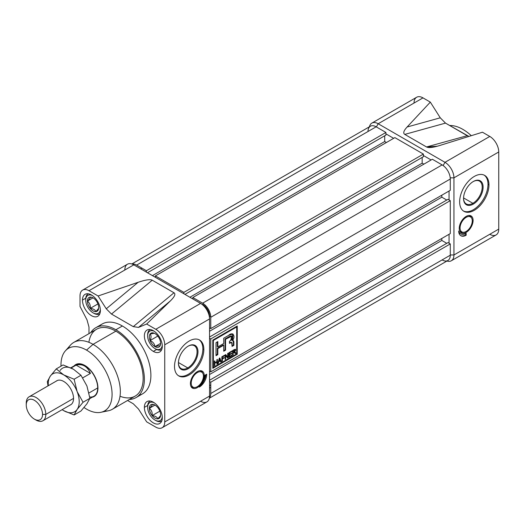 <?xml version="1.0" encoding="UTF-8"?>
<svg xmlns="http://www.w3.org/2000/svg" width="525" height="525" viewBox="0 0 525 525"><rect width="100%" height="100%" fill="white"/><g stroke="black" fill="none" stroke-linecap="round" stroke-linejoin="round"><path stroke-width="0.79" d="M188.206 368.708A13.834 7.987 120 0 1 178.421 363.064A13.834 7.987 120 0 1 188.206 346.119L188.206 346.119A13.834 7.987 -60 0 1 197.984 351.77A13.834 7.987 -60 0 1 188.206 368.708A13.834 7.987 -60 0 1 178.421 363.064A13.834 7.987 -60 0 1 188.206 346.119A13.834 7.987 -60 0 1 197.984 351.77A13.834 7.987 -60 0 1 188.206 368.708L187.747 367.913A13.184 7.612 120 0 1 178.428 362.795A13.184 7.612 120 0 0 181.151 368.57A13.184 7.612 120 0 0 187.747 367.913A13.184 7.612 120 0 0 196.357 356.298A13.184 7.612 120 0 0 194.335 345.732A13.184 7.612 120 0 0 187.97 346.257A13.184 7.612 -60 0 1 197.072 351.894A13.184 7.612 -60 0 1 187.747 367.913L178.434 362.539M202.867 348.948A20.738 11.97 120 0 1 194.132 369.475A20.738 11.97 120 0 1 178.336 375.637A20.738 11.97 120 0 0 194.132 369.475A20.738 11.97 120 0 0 202.867 348.948A20.738 11.97 120 0 0 199.047 339.754A20.738 11.97 -60 0 1 202.867 348.948L203.844 349.512A20.738 11.97 120 0 0 199.552 340.016A20.738 11.97 120 0 0 183.566 345.575A20.738 11.97 120 0 0 174.517 366.443A20.738 11.97 120 0 0 178.815 375.939A20.738 11.97 120 0 0 194.795 370.381A20.738 11.97 120 0 0 203.844 349.512A20.738 11.97 -60 0 1 189.184 374.909A20.738 11.97 -60 0 1 174.517 366.443A20.738 11.97 -60 0 1 189.184 341.047A20.738 11.97 -60 0 1 203.844 349.512M162.113 427.744A12.672 7.317 -120 0 0 164.738 421.942A12.672 7.317 60 0 1 155.781 427.12L146.659 421.851L155.781 427.12A12.672 7.317 -120 0 0 162.113 427.744L206.922 401.881A12.672 7.317 -120 0 0 209.547 396.073L209.547 318.938A12.672 7.317 -120 0 0 200.589 303.417L133.783 264.849A12.672 7.317 -120 0 0 127.45 264.226L82.642 290.089A12.672 7.317 -120 0 0 80.017 295.897A12.672 7.317 60 0 1 88.981 290.719A12.672 7.317 -120 0 0 82.642 290.089M200.589 401.251A12.672 7.317 -120 0 0 209.547 396.073L164.738 421.942L164.738 344.807A12.672 7.317 -120 0 0 155.781 329.287A12.672 7.317 60 0 1 164.738 344.807L164.738 421.942L209.547 396.073L209.547 318.938L164.738 344.807L209.547 318.938A12.672 7.317 -120 0 0 200.589 303.417L155.781 329.287L200.589 303.417L203.031 304.828A9.214 5.322 60 0 1 209.547 316.116L209.547 318.938L209.547 316.116A9.214 5.322 -120 0 0 203.031 304.828L133.783 264.849A12.672 7.317 -120 0 0 124.825 270.027M204.251 375.618A9.791 5.657 120 0 0 200.176 370.683A9.791 5.657 120 0 0 190.404 383.611A9.791 5.657 120 0 0 191.015 386.551A9.791 5.657 120 0 0 198.785 386.59A9.791 5.657 120 0 0 204.251 375.618A9.791 5.657 -60 0 1 197.328 387.608A9.791 5.657 -60 0 1 190.404 383.611A9.791 5.657 -60 0 1 197.328 371.621A9.791 5.657 -60 0 1 204.251 375.618L203.411 375.454M205.065 375.145A10.946 6.32 -60 0 1 199.329 387.089A10.572 6.103 120 0 0 206.699 374.207A10.572 6.103 -60 0 1 199.329 387.089A10.946 6.32 120 0 0 205.065 375.145L206.699 374.207L205.065 375.145M194.342 387.496A9.214 5.322 120 0 1 190.811 386.078A9.214 5.322 120 0 0 193.83 387.548L194.814 387.496A8.643 4.987 120 0 0 203.438 376.084A8.643 4.987 120 0 0 202.899 373.498A8.643 4.987 120 0 0 196.042 373.459A8.643 4.987 120 0 0 191.218 383.138A8.643 4.987 120 0 0 194.814 387.496M133.265 403.771L138.502 409.047L133.265 403.771L127.575 400.483L133.265 403.771M88.981 333.637L88.981 327.068L87.025 319.896L88.981 327.068L88.981 333.637M80.017 306.429L87.025 319.896L80.017 306.429L80.017 295.897L80.017 306.429M88.981 290.719L98.103 295.988L106.26 308.792L111.497 314.068L106.26 308.792L138.121 282.299C145.451 279.825 150.157 279.129 152.23 280.206L173.998 292.773C175.862 293.967 174.648 296.684 170.363 300.917L146.659 324.023L138.502 327.403L133.265 326.635L138.502 327.403L146.659 324.023L155.781 329.287L146.659 324.023L170.363 300.917C174.648 296.684 175.862 293.967 173.998 292.773L152.23 280.206C150.157 279.129 145.451 279.825 138.121 282.299L98.103 295.988L106.26 308.792L138.121 282.299L98.103 295.988L88.981 290.719L133.783 264.849L88.981 290.719M111.497 314.068L133.265 326.635L173.998 292.773L133.265 326.635L111.497 314.068L152.23 280.206L111.497 314.068M146.659 421.851L138.502 409.047L146.659 421.851M153.339 351.396A12.672 7.317 60 0 1 145.058 340.226A12.672 7.317 60 0 1 147 330.067A12.672 7.317 60 0 1 153.339 330.697A12.672 7.317 60 0 1 161.615 341.867A12.672 7.317 60 0 1 159.672 352.019A12.672 7.317 60 0 1 153.339 351.396A12.672 7.317 60 0 1 144.375 335.875A12.672 7.317 60 0 1 153.339 330.697A12.672 7.317 -120 0 1 162.297 346.218A12.672 7.317 -120 0 1 153.339 351.396L156.64 349.486M136.021 397.602L142.544 393.842A40.327 23.284 -120 0 0 148.719 361.528A40.327 23.284 -120 0 0 122.377 325.992A40.327 23.284 -120 0 0 102.218 323.997L95.701 327.757A40.327 23.284 60 0 1 115.861 329.759A40.327 23.284 60 0 1 142.203 365.288A40.327 23.284 60 0 1 136.021 397.602A40.327 23.284 60 0 1 129.321 399.479A40.327 23.284 60 0 0 143.515 370.637A40.327 23.284 60 0 0 115.861 329.759L122.377 325.992A40.327 23.284 -120 0 0 99.225 326.34M144.375 407.367A12.672 7.317 60 0 1 147 401.566A12.672 7.317 60 0 1 156.765 404.959A12.672 7.317 60 0 1 162.297 417.71A12.672 7.317 60 0 1 159.672 423.511A12.672 7.317 60 0 1 149.907 420.118A12.672 7.317 60 0 1 144.375 407.367A12.672 7.317 60 0 1 153.339 402.189A12.672 7.317 60 0 1 162.297 417.71A12.672 7.317 -120 0 1 153.339 422.887A12.672 7.317 -120 0 1 144.375 407.367L147.676 405.458M82.464 300.129A12.672 7.317 -120 0 1 91.422 294.952A12.672 7.317 -120 0 1 100.387 310.472A12.672 7.317 60 0 1 97.762 316.273A12.672 7.317 60 0 1 87.99 312.88A12.672 7.317 60 0 1 82.464 300.129A12.672 7.317 60 0 1 85.083 294.328A12.672 7.317 60 0 1 94.854 297.721A12.672 7.317 60 0 1 100.387 310.472A12.672 7.317 60 0 1 91.422 315.65A12.672 7.317 60 0 1 82.464 300.129L85.765 298.22M115.861 329.759A40.327 23.284 60 0 0 90.727 332.627A40.327 23.284 60 0 1 95.701 327.757M65.376 350.871A36.127 20.856 60 0 1 86.533 350.116A36.127 20.856 60 0 0 61.012 366.155A36.127 20.856 60 0 1 65.376 350.871L70.448 345.142A38.594 22.286 60 0 1 73.756 342.425L96.567 329.26A38.594 22.286 60 0 1 115.861 331.17A38.594 22.286 60 0 1 141.074 365.177A38.594 22.286 60 0 1 135.161 396.106L112.35 409.277A38.594 22.286 60 0 1 108.34 410.78L100.846 412.309A36.127 20.856 60 0 1 86.533 409.113A36.127 20.856 60 0 1 84.026 407.518A36.127 20.856 60 0 0 86.533 409.113A36.127 20.856 60 0 0 112.081 394.36A36.127 20.856 60 0 0 86.533 350.116A36.127 20.856 60 0 1 110.959 385.074A36.127 20.856 60 0 1 100.846 412.309M73.756 342.425A38.594 22.286 60 0 1 93.05 344.341A38.594 22.286 60 0 1 118.263 378.348A38.594 22.286 60 0 1 112.35 409.277M202.657 373.085A9.214 5.322 120 0 0 202.453 372.619A9.214 5.322 120 0 0 199.671 370.735A9.214 5.322 120 0 1 202.657 373.085M203.529 381.38A10.572 6.103 120 0 0 205.839 374.699A10.572 6.103 120 0 1 203.529 381.38M473.333 204.094A13.834 7.987 120 0 1 463.549 198.443A13.834 7.987 120 0 1 473.333 181.499L473.333 181.499A13.834 7.987 -60 0 1 483.112 187.149A13.834 7.987 -60 0 1 473.333 204.094A13.834 7.987 -60 0 1 463.549 198.443A13.834 7.987 -60 0 1 473.333 181.499A13.834 7.987 -60 0 1 483.112 187.149A13.834 7.987 -60 0 1 473.333 204.094L472.874 203.3A13.184 7.612 120 0 1 463.555 198.174A13.184 7.612 120 0 0 466.285 203.949A13.184 7.612 120 0 0 472.874 203.3A13.184 7.612 120 0 0 481.491 191.677A13.184 7.612 120 0 0 479.469 181.112A13.184 7.612 120 0 0 473.104 181.637A13.184 7.612 -60 0 1 482.199 187.281A13.184 7.612 -60 0 1 472.874 203.3L463.562 197.918M487.994 184.327A20.738 11.97 120 0 1 479.259 204.862A20.738 11.97 120 0 1 463.463 211.017A20.738 11.97 120 0 0 479.259 204.862A20.738 11.97 120 0 0 487.994 184.327A20.738 11.97 120 0 0 484.181 175.14A20.738 11.97 -60 0 1 487.994 184.327L488.972 184.892A20.738 11.97 120 0 0 484.68 175.402A20.738 11.97 120 0 0 468.7 180.954A20.738 11.97 120 0 0 459.644 201.823A20.738 11.97 120 0 0 463.942 211.319A20.738 11.97 120 0 0 479.922 205.767A20.738 11.97 120 0 0 488.972 184.892A20.738 11.97 -60 0 1 474.311 210.295A20.738 11.97 -60 0 1 459.644 201.823A20.738 11.97 -60 0 1 474.311 176.426A20.738 11.97 -60 0 1 488.972 184.892M371.844 123.119L416.653 97.256A12.672 7.317 60 0 1 422.986 97.88L378.184 123.749A12.672 7.317 60 0 0 369.436 126.781A12.672 7.317 60 0 1 371.844 123.119A12.672 7.317 60 0 1 378.184 123.749L444.983 162.317A12.672 7.317 60 0 1 453.941 177.837L453.941 254.973A12.672 7.317 60 0 1 451.316 260.774A12.672 7.317 60 0 1 446.946 261.03A12.672 7.317 60 0 0 453.941 254.973L498.75 229.103A12.672 7.317 60 0 1 496.125 234.911L451.316 260.774M414.028 103.057A12.672 7.317 60 0 1 422.986 97.88L378.184 123.749L376.346 126.925L378.184 123.749L444.983 162.317L489.786 136.447L482.455 132.215L439.353 145.615L482.455 132.215L489.786 136.447A12.672 7.317 60 0 1 498.75 151.968L498.75 229.103L498.75 151.968L453.941 177.837L453.941 254.973L450.279 254.973L453.941 254.973L498.75 229.103A12.672 7.317 60 0 1 489.786 234.281M466.161 233.336A10.946 6.32 -60 0 1 460.694 233.881A10.946 6.32 -60 0 1 458.686 231.033A10.572 6.103 120 0 0 460.878 235.745A10.572 6.103 120 0 0 466.161 235.22L466.161 233.336L466.161 235.22A10.572 6.103 -60 0 1 458.686 231.033A10.946 6.32 120 0 0 466.161 233.336M466.161 232.398A9.791 5.657 -60 0 1 459.237 228.401A9.791 5.657 -60 0 1 466.161 216.405A9.791 5.657 120 0 0 459.854 231.335A9.791 5.657 120 0 0 466.161 232.398A9.791 5.657 120 0 0 472.933 222.18A9.791 5.657 120 0 0 469.015 215.473A9.791 5.657 120 0 0 466.161 216.405A9.791 5.657 -60 0 1 473.091 220.408A9.791 5.657 -60 0 1 466.161 232.398L465.603 231.755M471.496 217.875A9.214 5.322 120 0 0 471.286 217.409A9.214 5.322 120 0 0 468.503 215.526A9.214 5.322 120 0 1 471.496 217.875M467.27 135.68L445.502 123.112L468.91 136.428L467.27 135.68L426.536 146.967L404.768 134.4C402.892 133.212 403.673 130.745 407.111 127.004L430.323 102.119L440.265 117.81L445.502 123.112L404.768 134.4C402.892 133.212 403.673 130.745 407.111 127.004L430.323 102.119L440.265 117.81L445.502 123.112L404.768 134.4L426.536 146.967L467.27 135.68M422.986 97.88L430.323 102.119L422.986 97.88M471.286 135.686A40.327 23.284 -120 0 0 449.669 125.514A40.327 23.284 -120 0 1 471.286 135.686M439.353 145.615L437.338 146.213L426.536 146.967C428.597 148.05 432.869 147.604 439.353 145.615M449.059 243.219L449.059 234.281L449.059 243.219M449.059 199.946L449.059 191.008L449.059 199.946M431.137 159.968L423.393 155.498L431.137 159.968M393.658 138.331L385.921 133.862L393.658 138.331M466.161 217.35A8.643 4.987 -60 0 1 472.277 220.874A8.643 4.987 -60 0 1 466.161 231.459A8.643 4.987 120 0 0 471.732 218.282A8.643 4.987 120 0 0 466.161 217.35A8.643 4.987 120 0 0 460.189 226.367A8.643 4.987 120 0 0 463.647 232.286A8.643 4.987 120 0 0 466.161 231.459A8.643 4.987 -60 0 1 460.051 227.929A8.643 4.987 -60 0 1 466.161 217.35L465.636 216.733M463.175 232.28A9.214 5.322 120 0 1 459.644 230.869A9.214 5.322 120 0 0 462.669 232.339L463.647 232.286M460.694 233.881L460.202 233.599A10.946 6.32 -60 0 1 458.771 232.148A10.946 6.32 120 0 0 460.451 233.73M465.675 234.938L466.161 235.22L465.675 234.938L465.675 233.605L465.675 234.938A10.572 6.103 120 0 1 460.642 235.594A10.572 6.103 120 0 0 465.675 234.938M442.129 259.914A11.524 6.654 -120 0 0 450.279 255.209L210.768 393.488L210.768 382.2L210.768 393.488A11.524 6.654 60 0 1 209.39 397.937A11.524 6.654 -120 0 0 210.768 393.488L450.279 255.209A11.524 6.654 60 0 1 447.891 260.485L209.331 398.219M450.279 255.209L450.279 243.922L210.768 382.2L209.547 381.498L210.768 382.2L450.279 243.922L447.996 242.602L209.547 380.271L447.996 242.602L450.279 243.922L450.279 255.209M441.807 240.443L209.547 374.535L441.807 240.443L441.807 238.468L441.807 240.443L446.775 243.311L441.807 240.443M131.821 263.97L370.381 126.236A11.524 6.654 60 0 1 376.143 126.807A11.524 6.654 -120 0 0 367.999 131.513M136.638 265.086A11.524 6.654 -120 0 0 132.097 264.062A11.524 6.654 60 0 1 136.638 265.086L376.143 126.807L136.638 265.086L146.409 270.729L136.638 265.086M385.921 132.451L376.143 126.807L385.921 132.451L146.409 270.729L146.409 272.14L146.409 270.729L385.921 132.451L385.921 135.083L147.472 272.751L385.921 135.083L385.921 132.451M384.7 141.527L152.44 275.625L384.7 141.527L384.7 135.791L384.7 141.527L386.407 142.518L384.7 141.527M394.879 137.622L155.374 275.907L155.374 277.318L155.374 275.907L183.888 292.366L155.374 275.907L394.879 137.622L423.393 154.088L183.888 292.366L183.888 293.777L183.888 292.366L423.393 154.088L394.879 137.622M423.393 156.719L184.944 294.387L423.393 156.719L423.393 154.088L423.393 156.719M422.172 163.163L189.912 297.255L422.172 163.163L422.172 157.428L422.172 163.163L423.885 164.154L422.172 163.163M432.357 159.259L192.846 297.537L192.846 298.948L192.846 297.537L202.624 303.181L192.846 297.537L432.357 159.259L442.129 164.903A11.524 6.654 60 0 1 450.279 179.012A11.524 6.654 -120 0 0 442.129 164.903L432.357 159.259M210.768 317.297A11.524 6.654 -120 0 0 202.624 303.181L442.129 164.903L202.624 303.181A11.524 6.654 60 0 1 210.768 317.297L450.279 179.012L210.768 317.297L210.768 328.584L210.768 317.297M450.279 190.306L450.279 179.012L450.279 190.306L210.768 328.584L209.547 327.876L210.768 328.584L450.279 190.306M441.807 197.17L209.547 331.262L441.807 197.17L441.807 195.195L441.807 197.17L446.775 200.038L441.807 197.17M447.996 199.336L209.547 337.004L447.996 199.336L450.279 200.648L210.768 338.927L209.547 338.225L210.768 338.927L210.768 371.851L209.547 371.149L210.768 371.851L450.279 233.573L450.279 200.648L447.996 199.336M450.279 233.573L210.768 371.851L210.768 338.927L450.279 200.648L450.279 233.573M237.248 325.992L212.809 340.108L212.809 368.327L237.248 354.217L237.248 325.992L237.248 354.217L236.755 353.935L237.248 354.217L212.809 368.327L212.809 340.108L237.248 325.992M236.755 353.935L236.755 326.274L236.755 353.935L212.809 367.762L236.755 353.935M212.868 340.141L212.868 367.093L213.353 367.375L236.696 353.896L236.696 326.944L213.353 340.423L213.353 367.375L236.696 353.896L236.696 326.944L213.353 340.423L213.353 367.375L212.868 367.093L212.868 340.141L213.353 340.423L212.868 340.141L236.211 326.662L236.696 326.944L236.211 326.662L212.868 340.141M231.932 355.038L231.932 355.576L229.031 357.243L229.031 352.649L231.879 351.002L231.879 351.54L229.55 352.885L229.55 354.316L231.722 353.062L231.722 353.601L229.55 354.854L229.55 356.409L231.932 355.038L231.932 355.576L229.031 357.243L229.031 352.649L231.879 351.002L231.879 351.54L229.55 352.885L229.55 354.316L231.722 353.062L231.722 353.601L229.55 354.854L229.55 356.409L231.932 355.038M224.175 357.427L224.175 357.965L222.364 359.008L222.364 361.095L221.845 361.397L221.845 356.797L224.431 355.307L224.431 355.838L222.364 357.033L222.364 358.47L224.175 357.427L224.175 357.965L222.364 359.008L222.364 361.095L221.845 361.397L221.845 356.797L224.431 355.307L224.431 355.838L222.364 357.033L222.364 358.47L224.175 357.427M216.884 364.258L216.884 362.112L214.863 363.274L214.863 365.426L214.344 365.722L214.344 361.128L214.863 360.826L214.863 362.736L216.884 361.574L216.884 359.664L217.396 359.363L217.396 363.963L216.884 364.258L216.884 362.112L214.863 363.274L214.863 365.426L214.344 365.722L214.344 361.128L214.863 360.826L214.863 362.736L216.884 361.574L216.884 359.664L217.396 359.363L217.396 363.963L216.884 364.258M233.868 342.851C233.979 341.289 233.533 340.522 232.529 340.548L232.975 333.985L228.618 335.383L223.735 338.205L223.735 343.501L217.829 346.907L217.829 341.611L216.018 342.661L216.018 355.661L217.829 354.611L217.829 348.587L223.735 345.181L223.735 351.205L225.547 350.155L225.547 339.248L231.728 336.151L230.685 340.528L229.458 341.303L229.458 343.337L231.728 342.517L232.057 346.402L233.868 345.352L233.868 342.851L233.868 345.352L232.057 346.402L232.057 343.908C232.155 342.635 231.702 342.228 230.685 342.687L229.458 343.337L229.458 341.303L230.685 340.528C233.369 338.572 231.991 334.248 229.484 336.978L225.547 339.248L225.547 350.155L223.735 351.205L223.735 345.181L217.829 348.587L217.829 354.611L216.018 355.661L216.018 342.661L217.829 341.611L217.829 346.907L223.735 343.501L223.735 338.205L228.618 335.383C232.542 331.459 236.014 335.829 232.529 340.548C233.533 340.522 233.979 341.289 233.868 342.851L233.382 342.569L232.903 340.43L233.382 342.569L233.868 342.851M233.146 340.476L232.043 340.266L232.713 333.874L232.043 340.266L232.529 340.548M218.748 361.81L218.354 363.412L217.809 363.727L219.253 358.293L219.837 357.958L221.274 361.725L220.736 362.033L220.336 360.892L218.748 361.81L218.354 363.412L217.809 363.727L219.253 358.293L219.837 357.958L221.274 361.725L220.736 362.033L220.336 360.892L218.748 361.81L218.374 361.594L218.748 361.81M228.204 357.722L227.653 358.043L225.671 355.602L225.671 359.185L225.153 359.487L225.153 354.887L225.704 354.572L227.686 357.013L227.686 353.423L228.204 353.128L228.204 357.722L227.653 358.043L225.671 355.602L225.671 359.185L225.153 359.487L225.153 354.887L225.704 354.572L227.686 357.013L227.686 353.423L228.204 353.128L228.204 357.722L227.345 357.656L228.204 357.722M235.469 353.528L234.452 352.373L233.172 352.826L233.172 354.854L232.654 355.156L232.654 350.556L235.443 349.289L235.758 350.031L234.668 351.934L236.066 353.187L235.469 353.528L233.769 352.485L233.172 352.826L233.172 354.854L232.654 355.156L232.654 350.556L234.373 349.565L235.758 350.031L234.668 351.934L236.066 353.187L235.469 353.528M233.382 345.069L233.868 345.352L233.382 345.069L233.382 342.569L233.382 345.069L232.057 345.837L233.382 345.069M231.427 342.464L229.458 342.799L231.243 342.234L231.728 342.517M231.433 336.085L228.992 336.696L229.484 336.978L228.992 336.696L225.061 338.966L225.547 339.248L225.061 338.966L225.061 349.873L225.547 350.155L225.061 349.873L223.735 350.641L225.061 349.873L225.061 338.966L228.992 336.696L231.243 335.869L231.728 336.151M223.25 344.899L223.735 345.181L223.25 344.899L217.343 348.305L217.829 348.587L217.343 348.305L223.25 344.899M217.343 354.329L217.829 354.611L217.343 354.329L217.343 348.305L217.343 354.329L216.018 355.097L217.343 354.329M217.343 346.625L217.829 346.907L217.343 346.625L217.343 341.893L217.343 346.625M216.418 361.843L216.884 362.112L216.418 361.843M214.843 362.723L214.377 362.992L214.863 363.274L214.377 362.992L214.377 365.144L214.863 365.426L214.344 365.157L214.377 362.992L214.843 362.723M214.377 361.108L214.377 362.453L214.863 362.736L214.377 362.453L214.377 361.108M216.91 359.645L216.91 363.681L217.396 363.963L216.884 363.694L216.91 359.645M217.954 363.182L218.354 363.412L217.954 363.182M219.529 358.135L221.274 361.725L220.572 361.567L219.529 358.135M219.87 360.623L220.336 360.892L219.87 360.623M218.886 361.167L220.185 360.445L219.542 358.601L218.905 361.18L219.542 358.601L219.22 358.417L220.185 360.445L218.544 360.97L218.905 361.18M223.709 357.696L224.175 357.965L223.709 357.696M222.338 358.457L221.872 358.726L222.364 359.008L221.872 358.726L221.872 360.813L222.364 361.095L221.845 360.833L221.872 358.726L222.338 358.457M223.965 355.576L224.431 355.838L223.965 355.576M221.898 356.77L222.364 357.033L221.898 356.77M221.872 356.783L221.872 358.188L222.364 358.47L221.872 358.188L221.872 356.783M225.186 355.32L225.671 355.602L225.186 355.32L225.186 358.903L225.671 359.185L225.153 358.923L225.186 355.32M225.527 354.67L227.686 357.013L225.527 354.67M227.719 353.41L227.719 357.44L227.719 353.41M231.466 355.307L231.932 355.576L231.466 355.307M229.53 356.396L229.031 356.678L229.53 356.396M231.413 351.271L231.879 351.54L231.413 351.271M229.084 352.616L229.55 352.885L229.084 352.616M229.064 352.629L229.064 354.034L229.55 354.316L229.064 354.034L229.064 352.629M231.256 353.332L231.722 353.601L231.256 353.332M229.53 354.303L229.064 354.572L229.55 354.854L229.064 354.572L229.064 356.127L229.55 356.409L229.064 356.127L229.064 354.572L229.53 354.303M234.452 352.373L233.566 352.058M233.146 352.275L232.68 352.544L233.172 352.826L232.68 352.544L232.68 354.572L233.172 354.854L232.654 354.592L232.68 352.544L233.146 352.275M235.161 349.237L235.22 350.168L235.266 349.748L235.758 350.031L235.161 349.237M234.229 351.678L234.668 351.934L234.229 351.678M235.384 352.321L234.491 351.684L236.066 353.187L235.161 353.141L235.581 352.905L234.977 351.967M234.747 350.05L233.914 349.801L234.747 350.05M235.239 350.333L233.172 352.288L233.172 350.798L232.706 350.529L233.172 350.798L234.399 350.083L233.94 349.814L235.239 350.333L234.399 350.083L233.172 350.798L233.172 352.288L232.68 352.006L232.68 350.542L232.68 352.006L233.172 352.288L234.281 351.652L235.239 350.333L234.59 349.663M42.545 414.422A11.524 6.654 -120 0 1 34.394 419.121A11.524 6.654 -120 0 1 26.25 405.011A11.524 6.654 60 0 1 34.394 400.306A11.524 6.654 60 0 1 42.545 414.422A11.524 6.654 -120 0 0 34.394 400.306A11.524 6.654 -120 0 0 26.25 405.011L26.25 403.128A13.827 7.98 60 0 1 29.111 396.802A13.827 7.98 60 0 1 39.769 400.503A13.827 7.98 60 0 1 45.8 414.422A13.827 7.98 60 0 1 42.938 420.748A13.827 7.98 60 0 1 36.028 420.066L34.394 419.121A11.524 6.654 -120 0 0 42.545 414.422L45.8 414.422A13.827 7.98 -120 0 0 36.028 397.484A13.827 7.98 -120 0 0 26.25 403.128L26.25 405.011A11.524 6.654 -120 0 0 34.394 419.121M97.939 388.08A18.434 10.644 -120 0 0 89.893 369.528A18.434 10.644 -120 0 0 75.685 364.593A18.434 10.644 -120 0 0 74.084 365.918A18.434 10.644 60 0 1 88.705 368.353A18.434 10.644 60 0 1 97.939 388.08A18.434 10.644 60 0 1 92.17 397.248A18.434 10.644 -120 0 0 94.119 396.519A18.434 10.644 -120 0 0 97.939 388.08M89.788 398.619L93.949 396.217A18.086 10.441 -120 0 0 97.696 387.936A18.086 10.441 -120 0 0 89.801 369.738A18.086 10.441 -120 0 0 75.862 364.888L70.75 367.841M71.111 368.012L76.105 365.124C82.556 363.582 87.34 366.338 90.444 373.406L82.74 377.856L90.444 373.406L76.105 365.124C82.556 363.582 87.34 366.338 90.444 373.406L76.105 365.124L71.111 368.012M154.192 402.734A10.369 5.985 -120 0 0 147.637 407.367L147.637 406.422A11.524 6.654 60 0 1 150.019 401.152A11.524 6.654 60 0 1 150.229 401.041A11.524 6.654 -120 0 0 147.637 406.422L147.637 407.367A10.369 5.985 -120 0 0 154.967 420.066A10.369 5.985 -120 0 0 162.258 416.699A10.369 5.985 -120 0 1 154.58 419.829A10.369 5.985 -120 0 1 147.637 407.367A10.369 5.985 60 0 1 154.192 402.734M154.252 404.723L152.145 404.322A7.98 4.607 60 0 1 157.789 407.584A7.98 4.607 60 0 1 160.611 414.855A7.98 4.607 60 0 1 160.493 416.122A7.98 4.607 60 0 1 157.789 418.871A7.98 4.607 60 0 1 152.145 415.61A7.98 4.607 60 0 1 149.323 408.338A7.98 4.607 60 0 1 152.145 404.322A7.98 4.607 60 0 1 153.805 404.552A7.98 4.607 60 0 1 157.789 407.584A7.98 4.607 60 0 1 160.611 414.855A7.98 4.607 60 0 1 157.789 418.871L160.571 415.59L157.789 418.871A7.98 4.607 60 0 1 152.145 415.61C155.288 415.971 157.172 417.053 157.789 418.871C157.172 417.053 155.288 415.971 152.145 415.61A7.98 4.607 60 0 1 149.323 408.338C151.522 410.012 152.46 412.44 152.145 415.61C152.46 412.44 151.522 410.012 149.323 408.338A7.98 4.607 60 0 1 152.145 404.322C152.473 404.919 151.535 406.258 149.323 408.338L154.967 405.077M161.542 421.102L161.739 420.991A11.524 6.654 60 0 1 161.542 421.102A11.524 6.654 60 0 1 155.781 420.532L154.967 420.066M85.719 300.129A10.369 5.985 -120 0 0 93.05 312.828A10.369 5.985 -120 0 0 100.341 309.461A10.369 5.985 60 0 1 92.662 312.592A10.369 5.985 60 0 1 85.719 300.129L85.719 299.184A11.524 6.654 60 0 1 88.108 293.915A11.524 6.654 60 0 1 88.312 293.803A11.524 6.654 60 0 0 85.719 299.184L85.719 300.129A10.369 5.985 -120 0 1 92.275 295.496A10.369 5.985 -120 0 0 85.719 300.129M93.45 313.044A11.524 6.654 -120 0 0 99.829 313.74A11.524 6.654 60 0 1 99.625 313.865A11.524 6.654 60 0 1 93.863 313.294L93.05 312.828M90.228 308.372A7.98 4.607 60 0 1 87.406 301.101A7.98 4.607 60 0 1 90.228 297.084A7.98 4.607 60 0 1 91.895 297.314A7.98 4.607 60 0 1 95.872 300.346A7.98 4.607 60 0 1 98.693 307.617A7.98 4.607 60 0 1 98.575 308.884A7.98 4.607 60 0 1 95.872 311.633A7.98 4.607 60 0 1 90.228 308.372C93.371 308.733 95.255 309.816 95.872 311.633L98.661 308.352L95.872 311.633A7.98 4.607 60 0 1 90.228 308.372A7.98 4.607 60 0 1 87.406 301.101C89.604 302.774 90.549 305.202 90.228 308.372C93.371 308.733 95.255 309.816 95.872 311.633A7.98 4.607 60 0 0 98.693 307.617A7.98 4.607 60 0 0 95.872 300.346A7.98 4.607 60 0 0 90.228 297.084C90.562 297.682 89.624 299.02 87.406 301.101A7.98 4.607 60 0 1 90.228 297.084C90.562 297.682 89.624 299.02 87.406 301.101C89.604 302.774 90.549 305.202 90.228 308.372L97.565 304.139M92.341 297.485L90.228 297.084M154.192 331.242A10.369 5.985 -120 0 0 147.637 335.875A10.369 5.985 -120 0 0 154.967 348.574L154.967 348.574A10.369 5.985 -120 0 0 162.258 345.207A10.369 5.985 -120 0 1 154.967 348.574A10.369 5.985 60 0 1 147.643 336.328A10.369 5.985 60 0 1 154.192 331.242M161.739 349.486A11.524 6.654 60 0 1 155.781 349.04L154.967 348.574L155.781 349.04A11.524 6.654 60 0 0 161.542 349.611L161.739 349.499A11.524 6.654 60 0 1 161.542 349.611M147.637 335.875L147.637 334.93A11.524 6.654 60 0 1 150.019 329.654A11.524 6.654 60 0 1 150.229 329.549A11.524 6.654 -120 0 0 147.643 335.423M157.408 336.308L150.078 340.541C151.344 337.641 151.344 335.468 150.078 334.025A7.98 4.607 60 0 1 154.967 333.585A7.98 4.607 60 0 1 159.856 339.668A7.98 4.607 60 0 1 159.856 346.185A7.98 4.607 60 0 1 154.967 346.625A7.98 4.607 60 0 1 150.078 340.541A7.98 4.607 60 0 1 150.078 334.025L154.304 333.25L150.078 334.025A7.98 4.607 60 0 1 153.805 333.06A7.98 4.607 60 0 1 154.967 333.585A7.98 4.607 60 0 1 159.856 339.668A7.98 4.607 60 0 1 160.493 344.63A7.98 4.607 60 0 1 159.856 346.185A7.98 4.607 60 0 1 154.967 346.625A7.98 4.607 60 0 1 150.078 340.541A7.98 4.607 60 0 1 150.078 334.025C151.344 335.468 151.344 337.641 150.078 340.541C152.959 341.821 154.586 343.849 154.967 346.625C157.848 345.745 159.475 345.601 159.856 346.185L160.565 344.164M56.182 381.176A13.88 8.013 60 0 1 63.722 381.445L63.722 381.445A13.88 8.013 60 0 1 73.539 398.449A13.88 8.013 60 0 1 70.002 405.123A13.88 8.013 60 0 0 72.955 394.255A13.88 8.013 60 0 0 63.722 381.445A13.88 8.013 60 0 0 56.182 381.176M47.316 381.616L48.018 385.888L47.316 381.616L50.321 376.11A21.892 12.639 -120 0 0 48.326 385.711A21.892 12.639 60 0 1 50.321 376.11L47.316 381.616M73.5 369.265L80.968 375.27L74.13 379.221L63.722 374.909L56.254 368.904L63.098 364.954L73.5 369.265L80.968 375.27L86.907 385.941L89.906 398.304L86.907 403.817L80.968 411.016L74.13 414.967L80.968 411.016L86.907 403.817L89.906 398.304L83.062 402.255L77.129 391.584L74.13 379.221L80.968 375.27L86.907 385.941L89.906 398.304L83.062 402.255L77.129 391.584L74.13 379.221L63.722 374.909L56.254 368.904L50.321 376.11A21.892 12.639 60 0 1 63.722 374.909A21.892 12.639 -120 0 0 50.321 376.11L56.254 368.904L63.098 364.954L73.5 369.265A21.892 12.639 -120 0 0 60.093 370.466M77.129 409.461L83.062 402.255L77.129 409.461A21.892 12.639 -120 0 0 77.129 391.584A21.892 12.639 60 0 1 77.129 409.461A21.892 12.639 60 0 1 63.722 410.655L74.13 414.967L77.129 409.461A21.892 12.639 -120 0 1 63.722 410.655L74.13 414.967L77.129 409.461M62.127 409.671L63.722 410.655A21.892 12.639 60 0 1 62.153 409.658A21.892 12.639 -120 0 0 63.722 410.655L62.127 409.671M63.722 374.909A21.892 12.639 60 0 1 77.129 391.584A21.892 12.639 60 0 0 63.722 374.909M191.218 383.138A8.643 4.987 -60 0 1 197.328 372.56A8.643 4.987 -60 0 1 203.438 376.084A8.643 4.987 -60 0 1 197.328 386.669A8.643 4.987 -60 0 1 191.218 383.138L190.424 382.988M104.318 411.055A38.594 22.286 -120 0 0 119.726 384.602A38.594 22.286 -120 0 0 93.05 344.341L86.533 350.116M139.02 395.259A40.327 23.284 -120 0 0 149.52 364.494A40.327 23.284 -120 0 0 122.377 325.992M120.022 396.231A38.594 22.286 -120 0 0 143.076 375.985A38.594 22.286 -120 0 0 115.861 331.17L93.05 344.341A38.594 22.286 60 0 0 68.191 348.495M115.861 331.17A38.594 22.286 -120 0 0 88.889 342.307M170.363 300.917L138.502 327.403L170.363 300.917M489.786 136.447A12.672 7.317 60 0 1 498.75 151.968L453.941 177.837A12.672 7.317 60 0 0 444.983 162.317L443.12 165.546L444.983 162.317L489.786 136.447M407.111 127.004L440.265 117.81L407.111 127.004M450.22 177.837L453.941 177.837L450.22 177.837M218.964 359.382L219.332 359.599L218.964 359.382M234.445 352.583L233.277 352.203M233.303 352.216L233.769 352.485L233.303 352.216M35.175 419.527A13.827 7.98 60 0 0 45.8 414.422L73.539 398.403M88.987 392.969L97.696 387.936A18.086 10.441 -120 0 0 88.653 368.602A18.086 10.441 -120 0 0 74.314 366.161M89.722 397.018A18.086 10.441 -120 0 0 97.696 387.936M209.547 385.731L210.768 385.022M161.739 420.978A11.524 6.654 60 0 1 155.361 420.282M152.145 404.322C152.473 404.919 151.535 406.258 149.323 408.338M159.475 411.377L152.145 415.61M93.05 297.839L87.406 301.101M204.494 305.865L205.393 305.347M150.078 340.541C152.959 341.821 154.586 343.849 154.967 346.625C157.848 345.745 159.475 345.601 159.856 346.185M154.967 346.625L160.611 343.363M203.031 304.828L200.589 303.417M202.899 373.498L202.453 372.619M471.732 218.282L471.286 217.409M57.442 380.448L29.111 396.802M71.269 404.394L42.938 420.748M209.547 388.067L210.768 387.358M140.72 268.859L141.94 268.15M202.637 304.598L203.772 303.942M209.547 316.575L210.689 315.919"/></g></svg>
